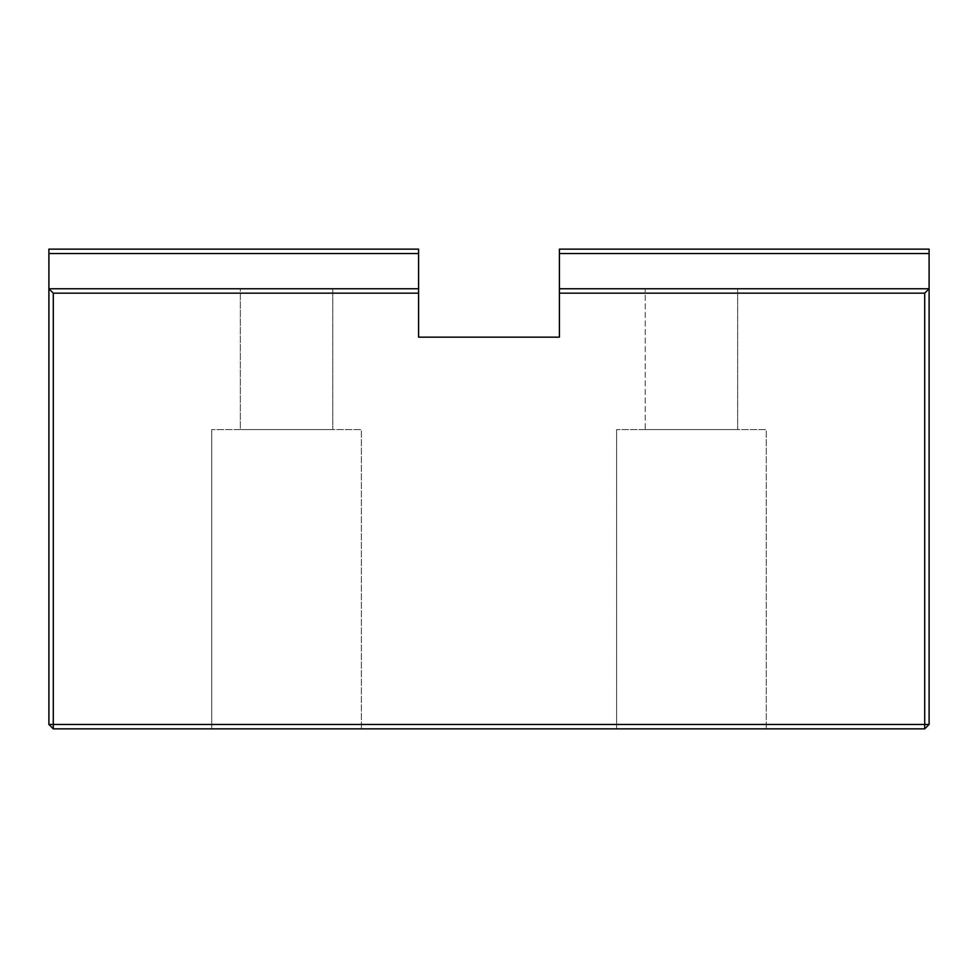 <?xml version="1.0" encoding="UTF-8"?>
<svg xmlns="http://www.w3.org/2000/svg" width="978" height="978" viewBox="0 0 978 978"><rect width="100%" height="100%" fill="white"/><g stroke="black" fill="none" stroke-linecap="round" stroke-linejoin="round"><path stroke-width="0.73" stroke-dasharray="4.89 3.67" d="M48.9 724.453L48.9 288.754L53.301 293.156L53.301 724.453L48.9 724.453L53.301 728.855L53.301 724.453L924.699 724.453L924.699 728.855L929.1 724.453L924.699 724.453L924.699 293.156L929.1 288.754L929.1 724.453M924.699 728.855L53.301 728.855M48.9 253.546L48.9 249.145L418.584 249.145L418.584 253.546L48.9 253.546L48.9 288.754L418.584 288.754L418.584 293.156L53.301 293.156M924.699 293.156L559.416 293.156L559.416 288.754L929.1 288.754L929.1 253.546L559.416 253.546L559.416 249.145L929.1 249.145L929.1 253.546M559.416 288.754L929.1 288.754L559.416 288.754L559.416 253.546M645.235 288.754L737.656 288.754L645.235 288.754L737.656 288.754L645.235 288.754L645.235 429.586L737.656 429.586L645.235 429.586L737.656 429.586L645.235 429.586L645.235 288.754M418.584 293.156L418.584 337.166L559.416 337.166L559.416 293.156M361.371 728.855L211.737 728.855L361.371 728.855L211.737 728.855L361.371 728.855L361.371 429.586L211.737 429.586L361.371 429.586L211.737 429.586L361.371 429.586L361.371 728.855M766.263 728.855L616.629 728.855L766.263 728.855L616.629 728.855L766.263 728.855L766.263 429.586L616.629 429.586L766.263 429.586L616.629 429.586L766.263 429.586L766.263 728.855M616.629 728.855L616.629 429.586L616.629 728.855M240.343 429.586L332.764 429.586L240.343 429.586L240.343 288.754L332.764 288.754L240.343 288.754L332.764 288.754L240.343 288.754L240.343 429.586L332.764 429.586L240.343 429.586M211.737 728.855L211.737 429.586L211.737 728.855M418.584 253.546L418.584 288.754L48.9 288.754L418.584 288.754M737.656 288.754L737.656 429.586L737.656 288.754M332.764 288.754L332.764 429.586L332.764 288.754"/><path stroke-width="1.47" d="M929.1 253.546L929.1 249.145L559.416 249.145L559.416 253.546L929.1 253.546L929.1 288.754L559.416 288.754L559.416 293.156L924.699 293.156L929.1 288.754L929.1 724.453L924.699 728.855L924.699 724.453L929.1 724.453M924.699 293.156L924.699 724.453L53.301 724.453L53.301 728.855L48.9 724.453L53.301 724.453L53.301 293.156L48.9 288.754L48.9 724.453M53.301 293.156L418.584 293.156L418.584 288.754L48.9 288.754L48.9 253.546L418.584 253.546L418.584 249.145L48.9 249.145L48.9 253.546M53.301 728.855L924.699 728.855M559.416 293.156L559.416 337.166L418.584 337.166L418.584 293.156M559.416 253.546L559.416 288.754M418.584 288.754L418.584 253.546"/></g></svg>
